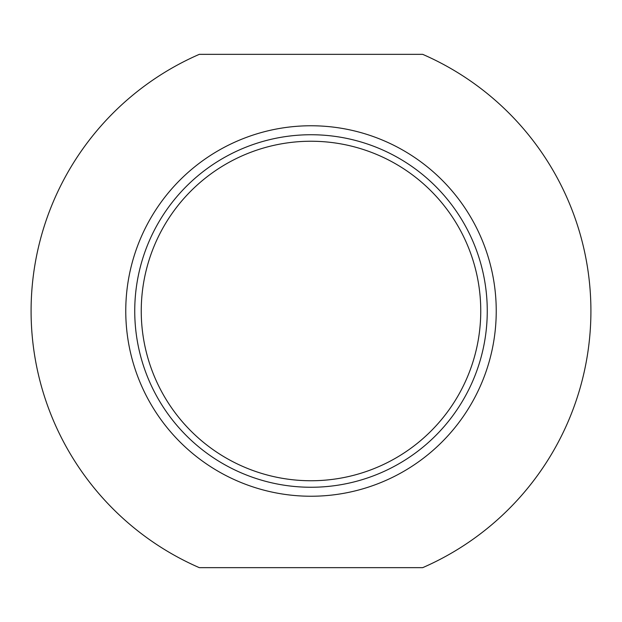 <?xml version="1.0" encoding="UTF-8"?>
<svg xmlns="http://www.w3.org/2000/svg" width="622" height="622" viewBox="0 0 622 622"><rect width="100%" height="100%" fill="white"/><g stroke="black" fill="none" stroke-linecap="round" stroke-linejoin="round"><path stroke-width="0.93" d="M199.304 54.347A279.9 279.9 0 0 0 199.304 567.653L422.696 567.653A279.9 279.9 0 0 0 422.696 54.347L199.304 54.347M311 496.239A185.239 185.239 0 0 0 471.422 218.384A185.239 185.239 0 0 0 150.578 218.384A185.239 185.239 0 0 0 311 496.239M311 141.241A169.759 169.759 0 0 0 163.99 395.88A169.759 169.759 0 0 0 458.01 395.88A169.759 169.759 0 0 0 311 141.241M311 487.259A176.259 176.259 0 0 0 463.647 222.87A176.259 176.259 0 0 0 158.353 222.87A176.259 176.259 0 0 0 311 487.259"/></g></svg>
